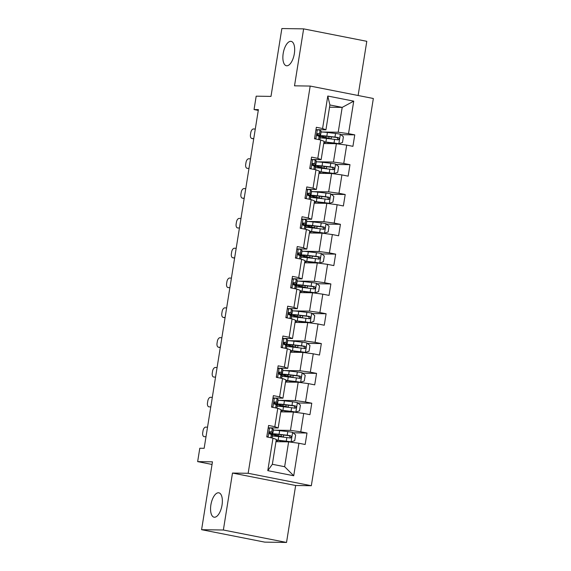 <?xml version="1.0" encoding="UTF-8"?>
<svg xmlns="http://www.w3.org/2000/svg" width="571" height="571" viewBox="0 0 571 571"><rect width="100%" height="100%" fill="white"/><g stroke="black" fill="none" stroke-linecap="round" stroke-linejoin="round"><path stroke-width="0.86" d="M286.806 65.793A12.419 5.503 101.1 0 1 286.371 65.744A12.419 5.503 101.1 0 1 283.273 52.982A12.419 5.503 101.1 0 1 290.725 41.326A12.419 5.503 101.1 0 1 291.167 41.369A12.419 5.503 101.1 0 1 294.258 54.131A12.419 5.503 101.1 0 1 286.806 65.793M214.496 517.233A12.419 5.503 101.1 0 1 214.061 517.19A12.419 5.503 101.1 0 1 210.963 504.429A12.419 5.503 101.1 0 1 218.415 492.773A12.419 5.503 101.1 0 1 218.857 492.816A12.419 5.503 101.1 0 1 221.948 505.578A12.419 5.503 101.1 0 1 214.496 517.233M358.117 95.5L366.796 41.312L303.636 28.871L281.86 28.55L270.989 96.399L256.186 96.178L254.045 109.561L258.27 110.396M311.323 485.728L373.348 98.498L310.189 86.064L248.164 473.288L311.323 485.728L295.65 485.493L232.49 473.052L223.368 530.009L286.528 542.45L295.65 485.493M286.528 542.45L264.751 542.129L201.592 529.688L212.455 461.839L197.652 461.618L212.041 464.451M223.368 530.009L201.592 529.688M329.546 107.205L342.193 107.391L329.902 104.971L325.927 129.817L322.579 128.525L316.348 127.297L314.514 138.767L320.745 139.995L317.804 158.338L311.573 157.111L309.739 168.581L315.97 169.808L313.029 188.159L306.798 186.931L304.964 198.401L311.195 199.622L308.254 217.972L302.023 216.744L300.189 228.214L306.42 229.442L303.479 247.785L297.248 246.565L295.414 258.028L301.645 259.255L298.704 277.606L292.473 276.378L290.639 287.848L296.863 289.076L293.929 307.419L287.698 306.192L285.857 317.662L292.088 318.889L289.154 337.24L282.923 336.012L281.082 347.475L287.313 348.703L284.372 367.053L278.148 365.825L276.307 377.295L282.538 378.523L279.597 396.866L273.366 395.639L271.532 407.109L277.763 408.336L274.822 426.687L268.591 425.459L266.757 436.922L272.988 438.15L267.785 470.647L293.73 475.757L284.644 466.714L288.619 441.868L275.971 441.676M322.579 128.525L327.783 96.035L353.735 101.146L348.531 133.635L354.755 134.863L340.851 134.656M293.73 475.757L298.933 443.26L305.164 444.488L306.998 433.025L300.767 431.797L303.708 413.447L309.939 414.674L311.78 403.205L305.549 401.977L308.483 383.633L314.714 384.861L316.555 373.391L310.324 372.164L313.258 353.813L319.489 355.041L321.33 343.571L315.099 342.35L318.04 324L324.264 325.227L326.105 313.757L319.874 312.53L322.815 294.179L329.046 295.407L330.88 283.944L324.649 282.716L327.59 264.366L333.821 265.594L335.655 254.124L329.424 252.896L332.365 234.553L338.596 235.78L340.43 224.31L334.199 223.083L337.14 204.732L343.371 205.96L345.205 194.497L338.974 193.269L341.915 174.919L348.146 176.146L349.98 164.676L343.749 163.449L346.69 145.105L352.921 146.333L354.755 134.863M197.652 461.618L199.793 448.242L204.147 448.306L258.399 109.625L254.045 109.561M320.745 139.995L324.085 141.287L321.152 159.637L312.672 159.509M323.728 143.521L336.376 143.706L333.443 162.057L316.298 161.8M321.152 159.637L317.804 158.338M346.69 145.105L336.376 143.706M343.749 163.449L333.443 162.057M315.97 169.808L319.31 171.1L316.377 189.451L307.897 189.322M318.953 173.334L331.601 173.52L328.668 191.87L311.523 191.613M316.377 189.451L313.029 188.159M341.915 174.919L331.601 173.52M338.974 193.269L328.668 191.87M311.195 199.622L314.535 200.921L311.602 219.264L303.115 219.143M314.178 203.148L326.826 203.34L323.885 221.684L306.748 221.434M311.602 219.264L308.254 217.972M337.14 204.732L326.826 203.34M334.199 223.083L323.885 221.684M306.42 229.442L309.76 230.734L306.82 249.084L298.34 248.956M309.403 232.968L322.051 233.154L319.11 251.504L301.973 251.247M306.82 249.084L303.479 247.785M332.365 234.553L322.051 233.154M329.424 252.896L319.11 251.504M301.645 259.255L304.985 260.547L302.045 278.898L293.565 278.769M304.629 262.781L317.276 262.967L314.335 281.317L297.198 281.068M302.045 278.898L298.704 277.606M327.59 264.366L317.276 262.967M324.649 282.716L314.335 281.317M296.863 289.076L300.21 290.368L297.27 308.711L288.79 308.59M299.854 292.602L312.501 292.787L309.561 311.138L292.423 310.881M297.27 308.711L293.929 307.419M322.815 294.179L312.501 292.787M319.874 312.53L309.561 311.138M292.088 318.889L295.435 320.181L292.495 338.532L284.015 338.403A5.146 0.371 9.1 0 1 286.642 339.11L287.656 339.959A14.846 1.071 9.1 0 1 287.741 340.102L287.163 343.735A14.846 1.071 -170.9 0 0 287.077 343.592L286.057 342.743A5.146 0.371 -170.9 0 0 284.572 342.279L284.437 342.265M295.079 322.415L307.726 322.601L304.786 340.951L287.648 340.694M292.495 338.532L289.154 337.24M318.04 324L307.726 322.601M315.099 342.35L304.786 340.951M287.313 348.703L290.66 349.994L287.72 368.345L279.24 368.224M290.304 352.228L302.951 352.421L300.011 370.765L282.873 370.515M287.72 368.345L284.372 367.053M313.258 353.813L302.951 352.421M310.324 372.164L300.011 370.765M282.538 378.523L285.885 379.815L282.945 398.165L274.465 398.037M285.529 382.049L298.176 382.235L295.236 400.585L278.098 400.328M282.945 398.165L279.597 396.866M308.483 383.633L298.176 382.235M305.549 401.977L295.236 400.585M277.763 408.336L281.11 409.628L278.17 427.979L269.69 427.85M280.746 411.862L293.394 412.048L290.461 430.398L273.316 430.141M278.17 427.979L274.822 426.687M303.708 413.447L293.394 412.048M300.767 431.797L290.461 430.398M272.988 438.15L276.328 439.449L272.353 464.294L267.785 470.647M298.933 443.26L288.619 441.868M232.49 473.052L248.164 473.288M303.636 28.871L294.515 85.828L310.189 86.064M272.353 464.294L284.644 466.714M325.927 129.817L317.447 129.696M321.08 131.987L338.218 132.236L342.193 107.391L353.735 101.146M329.902 104.971L327.783 96.035M348.531 133.635L338.218 132.236M306.998 433.025L293.087 432.818M271.225 434.403L271.382 433.41M276 404.589L276.157 403.59M311.78 403.205L297.869 402.998M280.775 374.776L280.932 373.777M316.555 373.391L302.644 373.184M285.55 344.955L285.707 343.956M321.33 343.571L307.419 343.371M290.325 315.142L290.482 314.143M326.105 313.757L312.194 313.55M295.1 285.329L295.257 284.329M330.88 283.944L316.969 283.737M299.875 255.508L300.039 254.509M335.655 254.124L321.744 253.917M304.65 225.695L304.814 224.696M340.43 224.31L326.519 224.103M309.425 195.874L309.589 194.882M345.205 194.497L331.294 194.29M314.207 166.061L314.364 165.062M349.98 164.676L336.069 164.469M318.982 136.248L319.139 135.248M205.995 436.765L204.075 436.651A3.883 2.141 -78.2 0 0 204.254 436.672M268.527 427.829L269.655 427.843A5.146 0.371 9.1 0 1 272.31 428.557L273.331 429.406A14.846 1.071 9.1 0 1 273.416 429.549L272.831 433.182A14.846 1.071 -170.9 0 0 272.745 433.039L271.732 432.19A5.146 0.371 -170.9 0 0 270.247 431.726L270.104 431.712M207.53 427.208L205.788 427.115A3.883 2.141 -78.2 0 0 203.019 430.827L202.712 432.739A3.883 2.141 -78.2 0 0 204.075 436.651M269.655 427.843L268.127 428.357M266.85 436.344L267.799 437.129M269.962 431.726L270.247 431.726C268.955 432.233 268.834 432.996 269.883 434.024A5.146 0.371 9.1 0 1 271.361 434.481L272.381 435.33A14.846 1.071 9.1 0 1 272.467 435.473L272.067 437.971M269.191 433.303A14.846 1.071 -170.9 0 0 272.831 433.182M269.476 431.997L270.269 432.661A12.326 0.885 9.1 0 1 270.34 432.782A12.326 0.885 9.1 0 1 269.127 432.968M276.2 440.255A12.326 0.885 -170.9 0 1 279.362 440.569L291.003 441.904L294.722 440.669L295.642 434.938L292.53 432.354A5.146 0.371 -170.9 0 0 287.791 431.605L279.654 430.655A14.846 1.071 -170.9 0 0 273.316 430.177M291.003 441.904A5.146 0.371 -170.9 0 0 286.264 441.162L278.127 440.212A14.846 1.071 -170.9 0 0 276.243 440.005M276.021 441.383A12.326 0.885 -170.9 0 0 277.149 441.654L277.349 441.697M272.367 436.101A14.846 1.071 9.1 0 1 278.705 436.579L286.842 437.536A5.146 0.371 9.1 0 1 290.196 438.021C291.774 437.522 291.895 436.758 290.56 435.73A5.146 0.371 -170.9 0 0 287.213 435.238L279.076 434.288A14.846 1.071 -170.9 0 0 271.682 434.031A14.846 1.071 -170.9 0 0 276.414 435.594L280.689 436.808M278.313 434.431L278.098 435.73A12.326 0.885 9.1 0 1 274.173 434.431A12.326 0.885 9.1 0 1 280.311 434.638L289.311 435.709L290.239 437.429M278.098 435.73L281.082 436.408A7.08 0.507 9.1 0 1 283.33 437.122M210.77 406.945L208.85 406.83A3.883 2.141 -78.2 0 0 209.036 406.859M273.302 398.016L274.43 398.03A5.146 0.371 9.1 0 1 277.085 398.744L278.106 399.593A14.846 1.071 9.1 0 1 278.191 399.736L277.606 403.369A14.846 1.071 -170.9 0 0 277.52 403.226L276.507 402.377A5.146 0.371 -170.9 0 0 275.022 401.913L274.879 401.898M212.305 397.387L210.563 397.302A3.883 2.141 -78.2 0 0 207.794 401.013L207.487 402.926A3.883 2.141 -78.2 0 0 208.85 406.83M274.43 398.03L272.902 398.537M271.625 406.523L272.574 407.316M274.737 401.905L275.022 401.913C273.73 402.419 273.609 403.183 274.658 404.204A5.146 0.371 9.1 0 1 276.136 404.668L277.156 405.517A14.846 1.071 9.1 0 1 277.242 405.66L276.842 408.158M273.966 403.483A14.846 1.071 -170.9 0 0 277.606 403.369M274.251 402.184L275.044 402.848A12.326 0.885 9.1 0 1 275.115 402.969A12.326 0.885 9.1 0 1 273.902 403.155M215.553 377.131L213.625 377.017A3.883 2.141 -78.2 0 0 213.811 377.038M278.077 368.195L279.212 368.216A5.146 0.371 9.1 0 1 281.867 368.93L282.881 369.772A14.846 1.071 9.1 0 1 282.966 369.915L282.388 373.548A14.846 1.071 -170.9 0 0 282.302 373.405L281.282 372.556A5.146 0.371 -170.9 0 0 279.797 372.099L279.662 372.078M217.08 367.574L215.338 367.488A3.883 2.141 -78.2 0 0 212.569 371.2L212.262 373.106A3.883 2.141 -78.2 0 0 213.625 377.017M279.212 368.216L277.684 368.723M276.4 376.71L277.349 377.502M279.512 372.092L279.797 372.099C278.505 372.606 278.384 373.37 279.433 374.39A5.146 0.371 9.1 0 1 280.918 374.854L281.931 375.697A14.846 1.071 9.1 0 1 282.017 375.846L281.617 378.337M278.741 373.67A14.846 1.071 -170.9 0 0 282.388 373.548M279.026 372.363L279.826 373.034A12.326 0.885 9.1 0 1 279.897 373.148A12.326 0.885 9.1 0 1 278.677 373.341M280.975 410.435A12.326 0.885 -170.9 0 1 284.137 410.749L295.778 412.091L299.497 410.856L300.417 405.117L297.305 402.534A5.146 0.371 -170.9 0 0 292.566 401.791L284.437 400.835A14.846 1.071 -170.9 0 0 278.091 400.364M295.778 412.091A5.146 0.371 -170.9 0 0 291.039 411.348L282.902 410.392A14.846 1.071 -170.9 0 0 281.018 410.185M280.796 411.57A12.326 0.885 -170.9 0 0 281.931 411.841L282.124 411.884M277.142 406.288A14.846 1.071 9.1 0 1 283.487 406.759L291.617 407.715A5.146 0.371 9.1 0 1 294.971 408.208C296.549 407.701 296.67 406.937 295.335 405.91A5.146 0.371 -170.9 0 0 291.988 405.424L283.851 404.468A14.846 1.071 -170.9 0 0 276.457 404.218A14.846 1.071 -170.9 0 0 281.189 405.781L285.464 406.995M283.088 404.611L282.881 405.91A12.326 0.885 9.1 0 1 278.948 404.618A12.326 0.885 9.1 0 1 285.086 404.825L294.086 405.895L295.014 407.608M282.881 405.91L285.857 406.588A7.08 0.507 9.1 0 1 288.112 407.301L288.455 405.217M285.75 380.621A12.326 0.885 -170.9 0 1 288.912 380.936L300.553 382.277L304.272 381.035L305.192 375.304L302.08 372.72A5.146 0.371 -170.9 0 0 297.341 371.978L289.212 371.022A14.846 1.071 -170.9 0 0 282.866 370.55M300.553 382.277A5.146 0.371 -170.9 0 0 295.814 381.535L287.677 380.579A14.846 1.071 -170.9 0 0 285.793 380.372M285.571 381.756A12.326 0.885 -170.9 0 0 286.706 382.02L286.906 382.07M281.917 376.475A14.846 1.071 9.1 0 1 288.262 376.946L296.392 377.902A5.146 0.371 9.1 0 1 299.746 378.387C301.324 377.888 301.445 377.124 300.11 376.096A5.146 0.371 -170.9 0 0 296.763 375.604L288.626 374.655A14.846 1.071 -170.9 0 0 281.232 374.398A14.846 1.071 -170.9 0 0 285.964 375.961L290.239 377.181M287.863 374.797L287.656 376.096A12.326 0.885 9.1 0 1 283.723 374.797A12.326 0.885 9.1 0 1 289.861 375.011L298.861 376.075L299.789 377.795M287.656 376.096L290.632 376.774A7.08 0.507 9.1 0 1 292.887 377.488L293.23 375.404M220.327 347.311L218.586 347.225L220.285 347.582M282.524 338.489L283.987 338.396L282.459 338.91M221.855 337.761L220.113 337.668A3.883 2.141 -78.2 0 0 217.344 341.379L217.037 343.292A3.883 2.141 -78.2 0 0 218.4 347.204A3.883 2.141 -78.2 0 0 218.586 347.225M281.175 346.897L282.131 347.682M284.287 342.279L284.572 342.279C283.28 342.786 283.159 343.549 284.208 344.577A5.146 0.371 9.1 0 1 285.693 345.034L286.706 345.883A14.846 1.071 9.1 0 1 286.792 346.026L286.392 348.524M283.516 343.856A14.846 1.071 -170.9 0 0 287.163 343.735M283.801 342.55L284.601 343.214A12.326 0.885 9.1 0 1 284.672 343.335A12.326 0.885 9.1 0 1 283.452 343.521M225.102 317.497L223.361 317.412L225.06 317.769M287.299 308.675L288.762 308.583A5.146 0.371 9.1 0 1 291.417 309.296L292.431 310.146A14.846 1.071 9.1 0 1 292.516 310.289L291.938 313.922A14.846 1.071 -170.9 0 0 291.852 313.772L290.832 312.929A5.146 0.371 -170.9 0 0 289.354 312.465L289.212 312.444M226.63 307.94L224.888 307.855A3.883 2.141 -78.2 0 0 222.119 311.566L221.819 313.479A3.883 2.141 -78.2 0 0 223.175 317.383A3.883 2.141 -78.2 0 0 223.361 317.412M288.762 308.583L287.234 309.089M285.957 317.076L286.906 317.869M289.062 312.458L289.354 312.465C288.055 312.972 287.934 313.736 288.983 314.757A5.146 0.371 9.1 0 1 290.468 315.221L291.481 316.07A14.846 1.071 9.1 0 1 291.567 316.213L291.167 318.711M288.291 314.036A14.846 1.071 -170.9 0 0 291.938 313.922M288.576 312.737L289.376 313.4A12.326 0.885 9.1 0 1 289.447 313.522A12.326 0.885 9.1 0 1 288.234 313.707M229.877 287.684L227.95 287.57A3.883 2.141 -78.2 0 0 228.136 287.591M292.402 278.748L293.537 278.769A5.146 0.371 9.1 0 1 296.192 279.476L297.205 280.325A14.846 1.071 9.1 0 1 297.291 280.468L296.713 284.101A14.846 1.071 -170.9 0 0 296.627 283.958L295.607 283.109A5.146 0.371 -170.9 0 0 294.129 282.645L293.986 282.631M231.405 278.127L229.663 278.034A3.883 2.141 -78.2 0 0 226.901 281.753L226.594 283.659A3.883 2.141 -78.2 0 0 227.95 287.57M293.537 278.769L292.009 279.276M290.732 287.263L291.681 288.048M293.837 282.645L294.129 282.645C292.83 283.152 292.709 283.923 293.758 284.943A5.146 0.371 9.1 0 1 295.243 285.407L296.256 286.249A14.846 1.071 9.1 0 1 296.342 286.392L295.942 288.89M293.066 284.222A14.846 1.071 -170.9 0 0 296.713 284.101M293.351 282.916L294.151 283.587A12.326 0.885 9.1 0 1 294.222 283.701A12.326 0.885 9.1 0 1 293.009 283.887M290.532 350.808A12.326 0.885 -170.9 0 1 293.687 351.115L305.328 352.457L309.047 351.222L309.967 345.484L306.855 342.9A5.146 0.371 -170.9 0 0 302.116 342.157L293.986 341.208A14.846 1.071 -170.9 0 0 287.641 340.73M305.328 352.457A5.146 0.371 -170.9 0 0 300.589 351.715L292.452 350.765A14.846 1.071 -170.9 0 0 290.568 350.558M290.346 351.936A12.326 0.885 -170.9 0 0 291.481 352.207L291.681 352.25M286.692 346.654A14.846 1.071 9.1 0 1 293.037 347.132L301.174 348.082A5.146 0.371 9.1 0 1 304.521 348.574C306.099 348.074 306.227 347.311 304.885 346.283A5.146 0.371 -170.9 0 0 301.538 345.79L293.401 344.834A14.846 1.071 -170.9 0 0 286.007 344.584A14.846 1.071 -170.9 0 0 290.739 346.147L295.014 347.361M292.637 344.977L292.431 346.283A12.326 0.885 9.1 0 1 288.498 344.984A12.326 0.885 9.1 0 1 294.636 345.191L303.636 346.262L304.571 347.982M292.431 346.283L295.407 346.961A7.08 0.507 9.1 0 1 297.662 347.675L298.005 345.591M295.307 320.988A12.326 0.885 -170.9 0 1 298.462 321.302L310.103 322.644L313.822 321.402L314.742 315.67L311.63 313.086A5.146 0.371 -170.9 0 0 306.898 312.344L298.761 311.388A14.846 1.071 -170.9 0 0 292.416 310.917M310.103 322.644A5.146 0.371 -170.9 0 0 305.364 321.901L297.227 320.945A14.846 1.071 -170.9 0 0 295.343 320.738M295.121 322.123A12.326 0.885 -170.9 0 0 296.256 322.387L296.456 322.437M291.467 316.841A14.846 1.071 9.1 0 1 297.812 317.312L305.949 318.268A5.146 0.371 9.1 0 1 309.296 318.761C310.874 318.254 311.002 317.49 309.668 316.462A5.146 0.371 -170.9 0 0 306.313 315.977L298.176 315.021A14.846 1.071 -170.9 0 0 290.782 314.771A14.846 1.071 -170.9 0 0 295.521 316.334L299.789 317.547M297.412 315.163L297.205 316.462A12.326 0.885 9.1 0 1 293.273 315.171A12.326 0.885 9.1 0 1 299.411 315.378L308.411 316.448L309.346 318.161M297.205 316.462L300.182 317.141A7.08 0.507 9.1 0 1 302.437 317.854L302.78 315.77M300.082 291.174A12.326 0.885 -170.9 0 1 303.237 291.488L314.878 292.83L318.597 291.588L319.517 285.857L316.413 283.273A5.146 0.371 -170.9 0 0 311.673 282.531L303.536 281.574A14.846 1.071 -170.9 0 0 297.191 281.096M314.878 292.83A5.146 0.371 -170.9 0 0 310.139 292.081L302.009 291.131A14.846 1.071 -170.9 0 0 300.118 290.925M299.896 292.309A12.326 0.885 -170.9 0 0 301.031 292.573L301.231 292.616M296.242 287.027A14.846 1.071 9.1 0 1 302.587 287.498L310.724 288.455A5.146 0.371 9.1 0 1 314.071 288.94C315.656 288.441 315.777 287.677 314.443 286.649A5.146 0.371 -170.9 0 0 311.088 286.157L302.951 285.207A14.846 1.071 -170.9 0 0 295.557 284.95A14.846 1.071 -170.9 0 0 300.296 286.514L304.564 287.734M302.187 285.35L301.98 286.649A12.326 0.885 9.1 0 1 298.048 285.35A12.326 0.885 9.1 0 1 304.186 285.564L313.186 286.628L314.121 288.348M301.98 286.649L304.957 287.327A7.08 0.507 9.1 0 1 307.212 288.041M234.652 257.864L232.911 257.778L234.61 258.135M296.849 249.042L298.312 248.949A5.146 0.371 9.1 0 1 300.967 249.663L301.98 250.512A14.846 1.071 9.1 0 1 302.066 250.655L301.488 254.288A14.846 1.071 -170.9 0 0 301.402 254.145L300.382 253.296A5.146 0.371 -170.9 0 0 298.904 252.832L298.761 252.817M236.18 248.306L234.438 248.221A3.883 2.141 -78.2 0 0 231.676 251.932L231.369 253.845A3.883 2.141 -78.2 0 0 232.725 257.757A3.883 2.141 -78.2 0 0 232.911 257.778M298.312 248.949L296.784 249.456M295.507 257.442L296.456 258.235M298.619 252.825L298.904 252.832C297.605 253.338 297.484 254.102 298.533 255.123A5.146 0.371 9.1 0 1 300.018 255.587L301.031 256.436A14.846 1.071 9.1 0 1 301.117 256.579L300.717 259.077M297.841 254.409A14.846 1.071 -170.9 0 0 301.488 254.288M298.126 253.103L298.926 253.767A12.326 0.885 9.1 0 1 298.997 253.888A12.326 0.885 9.1 0 1 297.784 254.074M304.857 261.361A12.326 0.885 -170.9 0 1 308.019 261.668L319.653 263.01L323.372 261.775L324.292 256.036L321.188 253.453A5.146 0.371 -170.9 0 0 316.448 252.71L308.311 251.761A14.846 1.071 -170.9 0 0 301.966 251.283M319.653 263.01A5.146 0.371 -170.9 0 0 314.914 262.267L306.784 261.311A14.846 1.071 -170.9 0 0 304.9 261.111M304.678 262.489A12.326 0.885 -170.9 0 0 305.806 262.76L306.006 262.803M301.017 257.207A14.846 1.071 9.1 0 1 307.362 257.685L315.499 258.634A5.146 0.371 9.1 0 1 318.846 259.127C320.431 258.627 320.552 257.856 319.218 256.836A5.146 0.371 -170.9 0 0 315.863 256.343L307.733 255.387A14.846 1.071 -170.9 0 0 300.332 255.137A14.846 1.071 -170.9 0 0 305.071 256.7L309.346 257.914M306.962 255.53L306.755 256.836A12.326 0.885 9.1 0 1 302.823 255.537A12.326 0.885 9.1 0 1 308.968 255.744L317.961 256.814L318.896 258.535M306.755 256.836L309.732 257.507A7.08 0.507 9.1 0 1 311.987 258.228M239.427 228.05L237.5 227.936A3.883 2.141 -78.2 0 0 237.686 227.965M301.952 219.114L303.087 219.136A5.146 0.371 9.1 0 1 305.742 219.849L306.763 220.699A14.846 1.071 9.1 0 1 306.848 220.841L306.263 224.467A14.846 1.071 -170.9 0 0 306.177 224.324L305.164 223.475A5.146 0.371 -170.9 0 0 303.679 223.018L303.536 222.997M240.962 218.493L239.22 218.407A3.883 2.141 -78.2 0 0 236.451 222.119L236.144 224.032A3.883 2.141 -78.2 0 0 237.5 227.936M303.087 219.136L301.559 219.642M300.282 227.629L301.231 228.421M303.394 223.011L303.679 223.018C302.38 223.525 302.259 224.289 303.308 225.309A5.146 0.371 9.1 0 1 304.793 225.773L305.813 226.623A14.846 1.071 9.1 0 1 305.899 226.766L305.499 229.256M302.623 224.589A14.846 1.071 -170.9 0 0 306.263 224.467M302.901 223.29L303.701 223.953A12.326 0.885 9.1 0 1 303.772 224.068A12.326 0.885 9.1 0 1 302.559 224.26M309.632 231.54A12.326 0.885 -170.9 0 1 312.794 231.855L324.428 233.196L328.154 231.954L329.067 226.223L325.962 223.639A5.146 0.371 -170.9 0 0 321.223 222.897L313.086 221.941A14.846 1.071 -170.9 0 0 306.741 221.469M324.428 233.196A5.146 0.371 -170.9 0 0 319.689 232.454L311.559 231.498A14.846 1.071 -170.9 0 0 309.675 231.291M309.453 232.675A12.326 0.885 -170.9 0 0 310.581 232.939L310.781 232.989M305.792 227.394A14.846 1.071 9.1 0 1 312.137 227.865L320.274 228.821A5.146 0.371 9.1 0 1 323.621 229.314C325.206 228.807 325.327 228.043 323.993 227.015A5.146 0.371 -170.9 0 0 320.638 226.53L312.508 225.574A14.846 1.071 -170.9 0 0 305.114 225.324A14.846 1.071 -170.9 0 0 309.846 226.887L314.121 228.1M311.737 225.716L311.53 227.015A12.326 0.885 9.1 0 1 307.605 225.723A12.326 0.885 9.1 0 1 313.743 225.93L322.736 227.001L323.671 228.714M311.53 227.015L314.514 227.693A7.08 0.507 9.1 0 1 316.762 228.407L317.112 226.323M244.202 198.237L242.461 198.144L244.16 198.501M306.406 189.408L307.862 189.315A5.146 0.371 9.1 0 1 310.517 190.029L311.538 190.878A14.846 1.071 9.1 0 1 311.623 191.021L311.038 194.654A14.846 1.071 -170.9 0 0 310.952 194.511L309.939 193.662A5.146 0.371 -170.9 0 0 308.454 193.198L308.311 193.184M245.737 188.68L243.995 188.587A3.883 2.141 -78.2 0 0 241.226 192.299L240.919 194.211A3.883 2.141 -78.2 0 0 242.282 198.123A3.883 2.141 -78.2 0 0 242.461 198.144M307.862 189.315L306.334 189.829M305.057 197.816L306.006 198.601M308.169 193.198L308.454 193.198C307.162 193.705 307.034 194.468 308.09 195.496A5.146 0.371 9.1 0 1 309.568 195.953L310.588 196.802A14.846 1.071 9.1 0 1 310.674 196.945L310.274 199.443M307.398 194.775A14.846 1.071 -170.9 0 0 311.038 194.654M307.676 193.469L308.476 194.133A12.326 0.885 9.1 0 1 308.547 194.254A12.326 0.885 9.1 0 1 307.334 194.44M314.407 201.727A12.326 0.885 -170.9 0 1 317.569 202.041L329.203 203.376L332.929 202.141L333.842 196.41L330.737 193.826A5.146 0.371 -170.9 0 0 325.998 193.077L317.861 192.127A14.846 1.071 -170.9 0 0 311.523 191.649M329.203 203.376A5.146 0.371 -170.9 0 0 324.471 202.634L316.334 201.684A14.846 1.071 -170.9 0 0 314.45 201.477M314.228 202.855A12.326 0.885 -170.9 0 0 315.356 203.126L315.556 203.169M310.574 197.573A14.846 1.071 9.1 0 1 316.912 198.051L325.049 199.008A5.146 0.371 9.1 0 1 328.404 199.493C329.981 198.994 330.102 198.23 328.768 197.202A5.146 0.371 -170.9 0 0 325.42 196.71L317.283 195.76A14.846 1.071 -170.9 0 0 309.889 195.503A14.846 1.071 -170.9 0 0 314.621 197.066L318.896 198.28M316.512 195.903L316.305 197.202A12.326 0.885 9.1 0 1 312.38 195.903A12.326 0.885 9.1 0 1 318.518 196.11L327.511 197.181L328.446 198.901M316.305 197.202L319.289 197.88A7.08 0.507 9.1 0 1 321.537 198.594L321.887 196.51M248.977 168.416L247.057 168.302A3.883 2.141 -78.2 0 0 247.236 168.331M311.181 159.594L312.637 159.502A5.146 0.371 9.1 0 1 315.292 160.215L316.313 161.065A14.846 1.071 9.1 0 1 316.398 161.208L315.813 164.841A14.846 1.071 -170.9 0 0 315.727 164.698L314.714 163.848A5.146 0.371 -170.9 0 0 313.229 163.385L313.086 163.37M250.512 158.859L248.77 158.774A3.883 2.141 -78.2 0 0 246.001 162.485L245.694 164.398A3.883 2.141 -78.2 0 0 247.057 168.302M312.637 159.502L311.109 160.008M309.832 167.995L310.781 168.788M312.944 163.377L313.229 163.385C311.937 163.891 311.816 164.655 312.865 165.676A5.146 0.371 9.1 0 1 314.343 166.14L315.363 166.989A14.846 1.071 9.1 0 1 315.449 167.132L315.049 169.63M312.173 164.955A14.846 1.071 -170.9 0 0 315.813 164.841M312.458 163.656L313.251 164.32A12.326 0.885 9.1 0 1 313.322 164.441A12.326 0.885 9.1 0 1 312.109 164.626M319.182 171.907A12.326 0.885 -170.9 0 1 322.344 172.221L333.985 173.563L337.704 172.328L338.617 166.589L335.512 164.005A5.146 0.371 -170.9 0 0 330.773 163.263L322.636 162.307A14.846 1.071 -170.9 0 0 316.298 161.836M333.985 173.563A5.146 0.371 -170.9 0 0 329.246 172.82L321.109 171.864A14.846 1.071 -170.9 0 0 319.225 171.657M319.003 173.042A12.326 0.885 -170.9 0 0 320.131 173.313L320.331 173.356M315.349 167.76A14.846 1.071 9.1 0 1 321.687 168.238L329.824 169.187A5.146 0.371 9.1 0 1 333.178 169.68C334.756 169.173 334.877 168.409 333.543 167.382A5.146 0.371 -170.9 0 0 330.195 166.896L322.058 165.94A14.846 1.071 -170.9 0 0 314.664 165.69A14.846 1.071 -170.9 0 0 319.396 167.253L323.671 168.466M321.295 166.082L321.08 167.382A12.326 0.885 9.1 0 1 317.155 166.09A12.326 0.885 9.1 0 1 323.293 166.297L332.293 167.367L333.221 169.08M321.08 167.382L324.064 168.06A7.08 0.507 9.1 0 1 326.312 168.773L326.662 166.689M253.752 138.603L252.011 138.51L253.71 138.867M315.956 129.781L317.412 129.688A5.146 0.371 9.1 0 1 320.067 130.402L321.088 131.244A14.846 1.071 9.1 0 1 321.173 131.387L320.588 135.02A14.846 1.071 -170.9 0 0 320.502 134.877L319.489 134.028A5.146 0.371 -170.9 0 0 318.004 133.571L317.861 133.55M255.287 129.046L253.545 128.96A3.883 2.141 -78.2 0 0 250.776 132.672L250.469 134.578A3.883 2.141 -78.2 0 0 251.832 138.489A3.883 2.141 -78.2 0 0 252.011 138.51M317.412 129.688L315.884 130.195M314.607 138.182L315.556 138.974M317.719 133.564L318.004 133.571C316.712 134.078 316.591 134.842 317.64 135.862A5.146 0.371 9.1 0 1 319.118 136.326L320.138 137.176A14.846 1.071 9.1 0 1 320.224 137.318L319.824 139.809M316.948 135.141A14.846 1.071 -170.9 0 0 320.588 135.02M317.233 133.835L318.026 134.506A12.326 0.885 9.1 0 1 318.097 134.62A12.326 0.885 9.1 0 1 316.884 134.813M323.957 142.093A12.326 0.885 -170.9 0 1 327.119 142.407L338.76 143.749L342.479 142.507L343.399 136.776L340.287 134.192A5.146 0.371 -170.9 0 0 335.548 133.45L327.419 132.493A14.846 1.071 -170.9 0 0 321.073 132.022M338.76 143.749A5.146 0.371 -170.9 0 0 334.021 143.007L325.884 142.051A14.846 1.071 -170.9 0 0 324 141.844M323.778 143.228A12.326 0.885 -170.9 0 0 324.913 143.492L325.106 143.542M320.124 137.946A14.846 1.071 9.1 0 1 326.469 138.418L334.599 139.374A5.146 0.371 9.1 0 1 337.953 139.859C339.531 139.36 339.652 138.596 338.317 137.568A5.146 0.371 -170.9 0 0 334.97 137.076L326.833 136.126A14.846 1.071 -170.9 0 0 319.439 135.877A14.846 1.071 -170.9 0 0 324.171 137.433L328.446 138.653M326.07 136.269L325.855 137.568A12.326 0.885 9.1 0 1 321.93 136.269A12.326 0.885 9.1 0 1 328.068 136.483L337.068 137.547L337.996 139.267M325.855 137.568L328.839 138.246A7.08 0.507 9.1 0 1 331.087 138.96M269.562 427.879L268.07 437.186M272.381 435.33L271.96 437.95M273.331 429.406L272.745 433.039M271.361 434.481L270.847 437.729M272.31 428.557L271.732 432.19M291.096 441.875L292.609 432.418M279.076 434.288L279.654 430.655M281.346 434.759L281.082 436.408M280.397 440.691L280.225 441.74M277.363 440.355L277.149 441.654M278.127 440.212L278.705 436.579M287.213 435.238L287.791 431.605M286.264 441.162L286.842 437.536M289.311 435.709L290.56 435.73M274.337 398.058L272.852 407.366M277.156 405.517L276.735 408.137M278.106 399.593L277.52 403.226M276.136 404.668L275.622 407.915M277.085 398.744L276.507 402.377M279.119 368.245L277.627 377.552M281.931 375.697L281.51 378.316M282.881 369.772L282.302 373.405M280.918 374.854L280.397 378.102M281.867 368.93L281.282 372.556M295.871 412.062L297.384 402.598M283.851 404.468L284.437 400.835M286.121 404.946L285.857 406.588M285.172 410.87L285 411.927M282.138 410.535L281.931 411.841M282.902 410.392L283.487 406.759M291.988 405.424L292.566 401.791M291.039 411.348L291.617 407.715M294.086 405.895L295.335 405.91M300.646 382.242L302.159 372.784M288.626 374.655L289.212 371.022M290.896 375.133L290.632 376.774M289.947 381.057L289.775 382.113M286.913 380.721L286.706 382.02M287.677 380.579L288.262 376.946M296.763 375.604L297.341 371.978M295.814 381.535L296.392 377.902M298.861 376.075L300.11 376.096M283.894 338.432L282.402 347.739M286.706 345.883L286.285 348.503M287.656 339.959L287.077 343.592M285.693 345.034L285.172 348.281M286.642 339.11L286.057 342.743M288.669 308.611L287.177 317.919M291.481 316.07L291.067 318.689M292.431 310.146L291.852 313.772M290.468 315.221L289.947 318.468M291.417 309.296L290.832 312.929M293.444 278.798L291.952 288.105M296.256 286.249L295.842 288.869M297.205 280.325L296.627 283.958M295.243 285.407L294.722 288.648M296.192 279.476L295.607 283.109M305.421 352.428L306.934 342.971M293.401 344.834L293.986 341.208M295.671 345.312L295.407 346.961M294.722 351.236L294.55 352.293M291.688 350.908L291.481 352.207M292.452 350.765L293.037 347.132M301.538 345.79L302.116 342.157M300.589 351.715L301.174 348.082M303.636 346.262L304.885 346.283M310.196 322.615L311.709 313.151M298.176 315.021L298.761 311.388M300.446 315.499L300.182 317.141M299.497 321.423L299.332 322.479M296.463 321.088L296.256 322.387M297.227 320.945L297.812 317.312M306.313 315.977L306.898 312.344M305.364 321.901L305.949 318.268M308.411 316.448L309.668 316.462M314.971 292.795L316.491 283.337M302.951 285.207L303.536 281.574M305.221 285.686L304.957 287.327M304.272 291.61L304.107 292.659M301.238 291.274L301.031 292.573M302.009 291.131L302.587 287.498M311.088 286.157L311.673 282.531M310.139 292.081L310.724 288.455M313.186 286.628L314.443 286.649M298.219 248.985L296.727 258.292M301.031 256.436L300.617 259.056M301.98 250.512L301.402 254.145M300.018 255.587L299.497 258.834M300.967 249.663L300.382 253.296M319.746 262.981L321.266 253.517M307.733 255.387L308.311 251.761M309.996 255.865L309.732 257.507M309.047 261.789L308.882 262.846M306.013 261.454L305.806 262.76M306.784 261.311L307.362 257.685M315.863 256.343L316.448 252.71M314.914 262.267L315.499 258.634M317.961 256.814L319.218 256.836M302.994 219.164L301.502 228.471M305.813 226.623L305.392 229.235M306.763 220.699L306.177 224.324M304.793 225.773L304.272 229.021M305.742 219.849L305.164 223.475M324.521 233.168L326.041 223.704M312.508 225.574L313.086 221.941M314.771 226.052L314.514 227.693M313.829 231.976L313.657 233.032M310.788 231.64L310.581 232.939M311.559 231.498L312.137 227.865M320.638 226.53L321.223 222.897M319.689 232.454L320.274 228.821M322.736 227.001L323.993 227.015M307.769 189.351L306.277 198.658M310.588 196.802L310.167 199.422M311.538 190.878L310.952 194.511M309.568 195.953L309.047 199.2M310.517 190.029L309.939 193.662M329.303 203.347L330.816 193.89M317.283 195.76L317.861 192.127M319.553 196.231L319.289 197.88M318.604 202.163L318.432 203.212M315.563 201.827L315.356 203.126M316.334 201.684L316.912 198.051M325.42 196.71L325.998 193.077M324.471 202.634L325.049 199.008M327.511 197.181L328.768 197.202M312.544 159.53L311.052 168.838M315.363 166.989L314.942 169.608M316.313 161.065L315.727 164.698M314.343 166.14L313.822 169.387M315.292 160.215L314.714 163.848M334.078 173.534L335.591 164.07M322.058 165.94L322.636 162.307M324.328 166.418L324.064 168.06M323.379 172.342L323.207 173.398M320.345 172.007L320.131 173.313M321.109 171.864L321.687 168.238M330.195 166.896L330.773 163.263M329.246 172.82L329.824 169.187M332.293 167.367L333.543 167.382M317.319 129.717L315.834 139.024M320.138 137.176L319.717 139.788M321.088 131.244L320.502 134.877M319.118 136.326L318.604 139.574M320.067 130.402L319.489 134.028M338.853 143.714L340.366 134.256M326.833 136.126L327.419 132.493M329.103 136.605L328.839 138.246M328.154 142.529L327.982 143.585M325.12 142.193L324.913 143.492M325.884 142.051L326.469 138.418M334.97 137.076L335.548 133.45M334.021 143.007L334.599 139.374M337.068 137.547L338.317 137.568M271.782 433.403L271.682 434.031M283.344 437.122L283.68 435.038M282.602 441.776L282.731 440.962M276.557 403.59L276.457 404.218M287.377 411.962L287.506 411.149M281.332 373.769L281.232 374.398M292.152 382.142L292.281 381.328M220.278 347.596L218.4 347.204M225.053 317.783L223.175 317.383M286.107 343.956L286.007 344.584M296.927 352.328L297.056 351.515M290.882 314.143L290.782 314.771M301.702 322.515L301.831 321.694M295.657 284.322L295.557 284.95M307.227 288.041L307.555 285.957M306.477 292.695L306.606 291.881M234.61 258.149L232.725 257.757M300.439 254.509L300.332 255.137M312.002 258.228L312.33 256.143M311.252 262.881L311.381 262.068M305.214 224.696L305.114 225.324M316.027 233.068L316.163 232.247M244.16 198.515L242.282 198.123M309.989 194.875L309.889 195.503M320.802 203.247L320.938 202.434M314.764 165.062L314.664 165.69M325.577 173.434L325.713 172.62M253.71 138.881L251.832 138.489M319.539 135.241L319.439 135.877M331.101 138.96L331.437 136.876M330.359 143.614L330.488 142.8"/></g></svg>
